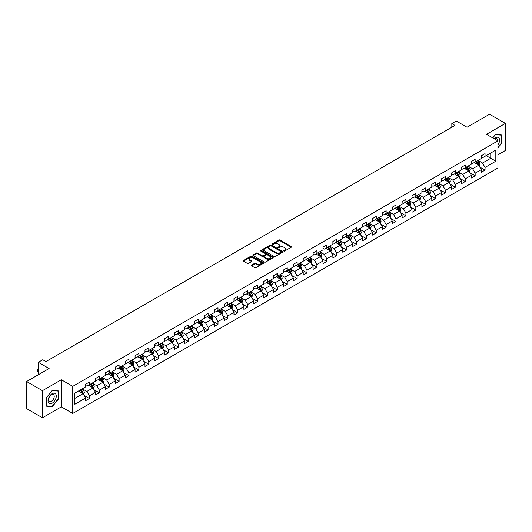 <?xml version="1.0" encoding="UTF-8"?>
<svg xmlns="http://www.w3.org/2000/svg" width="532" height="532" viewBox="0 0 532 532"><rect width="100%" height="100%" fill="white"/><g stroke="black" fill="none" stroke-linecap="round" stroke-linejoin="round"><path stroke-width="0.8" d="M283.835 251.038A0.618 0.352 0 0 0 284.706 251.038L291.317 247.22A0.878 0.505 0 0 0 291.576 246.861A0.878 0.505 0 0 0 291.317 246.502L280.118 240.038A0.878 0.505 0 0 0 278.868 240.038L272.258 243.856A0.618 0.352 0 0 0 273.129 244.354L273.987 243.862A2.82 1.629 0 0 1 277.97 243.862L278.901 244.401A2.82 1.629 0 0 1 279.726 245.551A2.82 1.629 0 0 1 278.901 246.702L278.043 247.194A0.618 0.352 0 0 0 278.914 247.699L279.772 247.207A2.82 1.629 0 0 1 283.755 247.207L284.687 247.746A2.82 1.629 0 0 1 285.511 248.89A2.82 1.629 0 0 1 284.687 250.04L283.835 250.539A0.618 0.352 0 0 0 283.835 251.038L283.835 250.539M251.55 265.116A0.878 0.505 0 0 0 251.29 265.475A0.878 0.505 0 0 0 251.55 265.834L254.695 267.649A0.878 0.505 0 0 0 255.939 267.649L263.28 263.407A0.878 0.505 0 0 0 263.54 263.047A0.878 0.505 0 0 0 263.28 262.688L252.082 256.225A0.878 0.505 0 0 0 250.838 256.225L243.49 260.461A0.878 0.505 0 0 0 243.237 260.82A0.878 0.505 0 0 0 243.49 261.179L247.287 263.373A0.878 0.505 0 0 0 248.53 263.373L251.676 261.558A0.878 0.505 0 0 0 251.935 261.199A0.878 0.505 0 0 0 251.676 260.84L249.794 259.749A2.354 1.357 0 0 1 249.102 258.791A2.354 1.357 0 0 1 250.559 257.535A2.354 1.357 0 0 1 253.119 257.827L260.494 262.09A2.354 1.357 0 0 1 261.185 263.047A2.354 1.357 0 0 1 259.736 264.304A2.354 1.357 0 0 1 257.169 264.012L255.939 263.3A0.878 0.505 0 0 0 254.695 263.3L251.55 265.116L251.55 265.834M497.919 154.799L505.4 150.476L505.4 123.391L489.553 114.24L467.043 127.234L456.263 121.01L451.828 123.577L455 125.406L45.938 361.574L42.766 359.745L38.331 362.305L38.331 374.747M42.447 390.674L42.447 417.76L61.346 406.854L61.346 379.762L42.447 390.674L26.6 381.524L49.11 368.53L38.331 362.305M61.346 379.762L72.758 386.352L497.919 140.887L497.919 167.972L72.758 413.444L72.758 386.352M505.4 123.391L486.507 134.297L497.919 140.887M274.047 256.471A0.878 0.505 0 0 0 275.29 256.471L282.638 252.235A0.878 0.505 0 0 0 282.891 251.875A0.878 0.505 0 0 0 282.638 251.516L271.433 245.046A0.878 0.505 0 0 0 270.19 245.046L262.848 249.289A0.878 0.505 0 0 0 262.589 249.648A0.878 0.505 0 0 0 262.848 250.007L274.047 256.471M260.946 251.171A0.618 0.352 0 0 1 261.571 251.257L272.949 257.827L265.614 262.063A0.878 0.505 0 0 1 264.371 262.063L253.166 255.593L256.311 253.791L256.311 253.059L253.166 254.875A0.878 0.505 0 0 0 252.913 255.234A0.878 0.505 0 0 0 253.166 255.593L253.166 254.875M256.311 253.791A0.878 0.505 0 0 1 257.555 253.791L257.555 253.059A0.878 0.505 0 0 0 256.311 253.059M257.555 253.059L262.096 255.686A0.878 0.505 0 0 0 263.347 255.686L265.428 254.482A0.878 0.505 0 0 0 265.687 254.123A0.878 0.505 0 0 0 265.428 253.764L260.7 251.031A0.618 0.352 0 0 1 261.571 250.525L272.956 257.102A0.878 0.505 0 0 1 273.215 257.461A0.878 0.505 0 0 1 272.956 257.82L272.956 257.102M42.447 417.76L26.6 408.609L26.6 381.524M84.136 395.449L89.429 398.508L89.429 395.835L95.514 392.323L95.514 394.99L99.318 392.796L99.318 390.122L105.409 386.611L105.409 389.284L109.213 387.083L109.213 384.417L115.298 380.899L115.298 383.572L119.102 381.377L119.102 378.704L125.186 375.186L125.186 377.86L128.99 375.665L128.99 372.992L135.075 369.481L135.075 372.154M89.429 398.508L85.625 400.702L85.625 398.029L74.846 404.254L74.846 393.128L85.625 386.904L85.625 384.23L89.429 382.036L89.429 384.709L95.514 381.191L95.514 378.518L99.318 376.324L99.318 378.997L105.409 375.479L105.409 372.812L109.213 370.611L109.213 373.284L115.298 369.773L115.298 367.1L119.102 364.905L119.102 367.579L125.186 364.061L125.186 361.388L128.99 359.193L128.99 361.866L135.075 358.349L135.075 355.682M477.949 160.398L482.511 163.031L490.757 158.277L495.824 161.203L495.824 150.077L485.051 156.295L485.051 153.628L481.247 155.823L481.247 158.496L475.156 162.007L475.156 159.334L471.352 161.535L471.352 164.202L465.267 167.72L465.267 165.046L461.463 167.241L461.463 169.914L455.379 173.425L455.379 170.759L451.575 172.953L451.575 175.627L445.483 179.138L445.483 176.464L441.68 178.666L441.68 181.332L435.595 184.85L435.595 182.177L431.791 184.371L431.791 187.045L425.706 190.562L425.706 187.889L421.903 190.084L421.903 192.757L415.818 196.268L415.818 193.595L412.014 195.796L412.014 198.463L405.923 201.98L405.923 199.307L402.119 201.502L402.119 204.175L396.034 207.693L396.034 205.02L392.23 207.214L392.23 209.887L386.146 213.398L386.146 210.725L382.342 212.926L382.342 215.6L376.25 219.111L376.25 216.438L372.447 218.632L372.447 221.305L366.362 224.823L366.362 222.15L362.558 224.344L362.558 227.018L356.473 230.529L356.473 227.856L352.669 230.057L352.669 232.73L346.585 236.241L346.585 233.568L342.781 235.762L342.781 238.436L336.69 241.954L336.69 239.28L332.886 241.475L332.886 244.148L326.801 247.659L326.801 244.986L322.997 247.187L322.997 249.86L316.912 253.372L316.912 250.698L313.109 252.893L313.109 255.566L307.017 259.084L307.017 256.411L303.213 258.605L303.213 261.279L297.129 264.79L297.129 262.123L293.325 264.318L293.325 266.991L287.24 270.502L287.24 267.829L283.436 270.023L283.436 272.697L277.352 276.214L277.352 273.541L273.548 275.736L273.548 278.409L267.456 281.92L267.456 279.253L263.653 281.448L263.653 284.121L257.568 287.632L257.568 284.959L253.764 287.154L253.764 289.827L247.679 293.345L247.679 290.672L243.875 292.866L243.875 295.539L237.784 299.05L237.784 296.384L233.98 298.578L233.98 301.252L227.895 304.763L227.895 302.09L224.092 304.291L224.092 306.957L218.007 310.475L218.007 307.802L214.203 309.996L214.203 312.67L208.118 316.181L208.118 313.514L204.315 315.709L204.315 318.382L198.223 321.893L198.223 319.22L194.419 321.421L194.419 324.088L188.335 327.606L188.335 324.932L184.531 327.127L184.531 329.8L178.446 333.311L178.446 330.645L174.642 332.839L174.642 335.512L168.551 339.024L168.551 336.35L164.747 338.552L164.747 341.218L158.662 344.736L158.662 342.063L154.859 344.257L154.859 346.931L148.774 350.448L148.774 347.775L144.97 349.97L144.97 352.643L138.885 356.154L138.885 353.481L135.081 355.682M495.824 161.203L485.051 167.427L485.051 170.1L481.247 172.295L481.247 169.622L475.156 173.133L475.156 175.806L471.352 178.007L471.352 175.334L465.267 178.845L465.267 181.518L461.463 183.713L461.463 181.04L455.379 184.557L455.379 187.231L451.575 189.425L451.575 186.752L445.483 190.27L445.483 192.936L441.68 195.138L441.68 192.464L435.595 195.976L435.595 198.649L431.791 200.843L431.791 198.17L425.706 201.688L425.706 204.361L421.903 206.556L421.903 203.882L415.818 207.4L415.818 210.067L412.014 212.268L412.014 209.595L405.923 213.106L405.923 215.779L402.119 217.974L402.119 215.3L396.034 218.818L396.034 221.492L392.23 223.686L392.23 221.013L386.146 224.531L386.146 227.197L382.342 229.398L382.342 226.725L376.25 230.236L376.25 232.91L372.447 235.104L372.447 232.437L366.362 235.949L366.362 238.622L362.558 240.816L362.558 238.143L356.473 241.661L356.473 244.328L352.669 246.529L352.669 243.856L346.585 247.367L346.585 250.04L342.781 252.235L342.781 249.568L336.69 253.079L336.69 255.752L332.886 257.947L332.886 255.274L326.801 258.791L326.801 261.458L322.997 263.659L322.997 260.986L316.912 264.497L316.912 267.17L313.109 269.365L313.109 266.698L307.017 270.209L307.017 272.883L303.213 275.077L303.213 272.404L297.129 275.922L297.129 278.595L293.325 280.79L293.325 278.116L287.24 281.627L287.24 284.301L283.436 286.495L283.436 283.829L277.352 287.34L277.352 290.013L273.548 292.208L273.548 289.534L267.456 293.052L267.456 295.726L263.653 297.92L263.653 295.247L257.568 298.758L257.568 301.431L253.764 303.626L253.764 300.959L247.679 304.47L247.679 307.144L243.875 309.338L243.875 306.665L237.784 310.183L237.784 312.856L233.98 315.05L233.98 312.377L227.895 315.888L227.895 318.562L224.092 320.763L224.092 318.089L218.007 321.601L218.007 324.274L214.203 326.468L214.203 323.795L208.118 327.313L208.118 329.986L204.315 332.181L204.315 329.507L198.223 333.019L198.223 335.692L194.419 337.893L194.419 335.22L188.335 338.731L188.335 341.404L184.531 343.599L184.531 340.926L178.446 344.443L178.446 347.117L174.642 349.311L174.642 346.638L168.551 350.156L168.551 352.822L164.747 355.024L164.747 352.35L158.662 355.861L158.662 358.535L154.859 360.729L154.859 358.056L148.774 361.574L148.774 364.247L144.97 366.442L144.97 363.768L138.885 367.286L138.885 369.953L135.081 372.154M88.418 385.294L92.98 387.928L86.896 391.439L82.327 388.806M85.625 385.441L86.896 386.172L89.429 384.709M86.896 391.439L89.429 395.835M92.98 387.928L95.514 392.323M98.307 379.582L102.869 382.215L96.784 385.733L92.222 383.093M95.514 379.728L96.784 380.46L99.318 378.997M96.784 385.733L99.318 390.122M102.869 382.215L105.409 386.611M108.195 373.87L112.764 376.51L106.673 380.021L102.111 377.388M105.409 374.016L106.673 374.747L109.213 373.284M106.673 380.021L109.213 384.417M112.764 376.51L115.298 380.899M118.084 368.164L122.653 370.797L116.568 374.309L111.999 371.675M115.298 368.31L116.568 369.042L119.102 367.579M116.568 374.309L119.102 378.704M122.653 370.797L125.186 375.186M127.979 362.452L132.541 365.085L126.456 368.603L121.888 365.963M125.186 362.598L126.456 363.329L128.99 361.866M126.456 368.603L128.99 372.992M132.541 365.085L135.075 369.481M137.868 356.739L142.43 359.379L136.345 362.891L131.783 360.257M135.075 356.886L136.345 357.617L138.885 356.154M136.345 362.891L138.885 367.286M142.43 359.379L144.97 363.768M147.756 351.034L152.325 353.667L146.234 357.178L141.672 354.545M144.97 351.18L146.234 351.911L148.774 350.448M146.234 357.178L148.774 361.574M152.325 353.667L154.859 358.056M157.652 345.321L162.213 347.955L156.129 351.472L151.56 348.832M154.859 345.468L156.129 346.199L158.662 344.736M156.129 351.472L158.662 355.861M162.213 347.955L164.747 352.35M167.54 339.609L172.102 342.249L166.017 345.76L161.455 343.127M164.747 339.755L166.017 340.487L168.551 339.024M166.017 345.76L168.551 350.156M172.102 342.249L174.642 346.638M177.429 333.903L181.997 336.537L175.906 340.048L171.344 337.414M174.642 334.049L175.906 334.781L178.446 333.311M175.906 340.048L178.446 344.443M181.997 336.537L184.531 340.926M187.317 328.191L191.886 330.824L185.801 334.342L181.232 331.702M184.531 328.337L185.801 329.069L188.335 327.606M185.801 334.342L188.335 338.731M191.886 330.824L194.419 335.22M197.212 322.478L201.774 325.118L195.69 328.63L191.121 325.996M194.419 322.625L195.69 323.356L198.223 321.893M195.69 328.63L198.223 333.019M201.774 325.118L204.315 329.507M207.101 316.773L211.663 319.406L205.578 322.917L201.016 320.284M204.315 316.919L205.578 317.651L208.118 316.181M205.578 322.917L208.118 327.313M211.663 319.406L214.203 323.795M216.99 311.06L221.558 313.694L215.467 317.212L210.905 314.572M214.203 311.207L215.467 311.938L218.007 310.475M215.467 317.212L218.007 321.601M221.558 313.694L224.092 318.089M226.885 305.348L231.447 307.981L225.362 311.499L220.793 308.866M224.092 305.494L225.362 306.226L227.895 304.763M225.362 311.499L227.895 315.888M231.447 307.981L233.98 312.377M236.773 299.636L241.335 302.276L235.25 305.787L230.689 303.154M233.98 299.789L235.25 300.52L237.784 299.05M235.25 305.787L237.784 310.183M241.335 302.276L243.875 306.665M246.662 293.93L251.23 296.563L245.139 300.081L240.577 297.441M243.875 294.076L245.139 294.808L247.679 293.345M245.139 300.081L247.679 304.47M251.23 296.563L253.764 300.959M256.55 288.218L261.119 290.851L255.034 294.369L250.466 291.736M253.764 288.364L255.034 289.095L257.568 287.632M255.034 294.369L257.568 298.758M261.119 290.851L263.653 295.247M266.446 282.505L271.007 285.145L264.923 288.657L260.354 286.023M263.653 282.652L264.923 283.39L267.456 281.92M264.923 288.657L267.456 293.052M271.007 285.145L273.548 289.534M276.334 276.8L280.896 279.433L274.811 282.951L270.249 280.311M273.548 276.946L274.811 277.677L277.352 276.214M274.811 282.951L277.352 287.34M280.896 279.433L283.436 283.829M286.223 271.087L290.791 273.721L284.706 277.238L280.138 274.605M283.436 271.234L284.706 271.965L287.24 270.502M284.706 277.238L287.24 281.627M290.791 273.721L293.325 278.116M296.118 265.375L300.68 268.015L294.595 271.526L290.026 268.893M293.325 265.521L294.595 266.259L297.129 264.79M294.595 271.526L297.129 275.922M300.68 268.015L303.213 272.404M306.006 259.669L310.568 262.303L304.484 265.814L299.922 263.18M303.213 259.815L304.484 260.547L307.017 259.084M304.484 265.814L307.017 270.209M310.568 262.303L313.109 266.698M315.895 253.957L320.464 256.59L314.372 260.108L309.81 257.468M313.109 254.103L314.372 254.835L316.912 253.372M314.372 260.108L316.912 264.497M320.464 256.59L322.997 260.986M325.784 248.245L330.352 250.885L324.267 254.396L319.699 251.762M322.997 248.391L324.267 249.122L326.801 247.659M324.267 254.396L326.801 258.791M330.352 250.885L332.886 255.274M335.679 242.539L340.241 245.172L334.156 248.683L329.587 246.05M332.886 242.685L334.156 243.417L336.69 241.954M334.156 248.683L336.69 253.079M340.241 245.172L342.781 249.568M345.567 236.826L350.129 239.46L344.044 242.978L339.483 240.338M342.781 236.973L344.044 237.704L346.585 236.241M344.044 242.978L346.585 247.367M350.129 239.46L352.669 243.856M355.456 231.114L360.024 233.754L353.94 237.265L349.371 234.632M352.669 231.26L353.94 231.992L356.473 230.529M353.94 237.265L356.473 241.661M360.024 233.754L362.558 238.143M365.351 225.408L369.913 228.042L363.828 231.553L359.26 228.92M362.558 225.555L363.828 226.286L366.362 224.823M363.828 231.553L366.362 235.949M369.913 228.042L372.447 232.437M375.24 219.696L379.801 222.329L373.717 225.847L369.155 223.207M372.447 219.842L373.717 220.574L376.25 219.111M373.717 225.847L376.25 230.236M379.801 222.329L382.342 226.725M385.128 213.984L389.697 216.624L383.605 220.135L379.043 217.502M382.342 214.13L383.605 214.862L386.146 213.398M383.605 220.135L386.146 224.531M389.697 216.624L392.23 221.013M395.017 208.278L399.585 210.911L393.5 214.423L388.932 211.789M392.23 208.424L393.5 209.156L396.034 207.693M393.5 214.423L396.034 218.818M399.585 210.911L402.119 215.3M404.912 202.566L409.474 205.199L403.389 208.717L398.827 206.077M402.119 202.712L403.389 203.443L405.923 201.98M403.389 208.717L405.923 213.106M409.474 205.199L412.014 209.595M414.8 196.853L419.369 199.493L413.278 203.005L408.716 200.371M412.014 197L413.278 197.731L415.818 196.268M413.278 203.005L415.818 207.4M419.369 199.493L421.903 203.882M424.689 191.148L429.258 193.781L423.173 197.292L418.604 194.659M421.903 191.294L423.173 192.025L425.706 190.562M423.173 197.292L425.706 201.688M429.258 193.781L431.791 198.17M434.584 185.435L439.146 188.069L433.061 191.587L428.493 188.946M431.791 185.582L433.061 186.313L435.595 184.85M433.061 191.587L435.595 195.976M439.146 188.069L441.68 192.464M444.473 179.723L449.035 182.363L442.95 185.874L438.388 183.241M441.68 179.869L442.95 180.601L445.483 179.138M442.95 185.874L445.483 190.27M449.035 182.363L451.575 186.752M454.361 174.017L458.93 176.651L452.838 180.162L448.277 177.528M451.575 174.163L452.838 174.895L455.379 173.425M452.838 180.162L455.379 184.557M458.93 176.651L461.463 181.04M464.25 168.305L468.818 170.938L462.734 174.456L458.165 171.816M461.463 168.451L462.734 169.183L465.267 167.72M462.734 174.456L465.267 178.845M468.818 170.938L471.352 175.334M474.145 162.593L478.707 165.233L472.622 168.744L468.06 166.11M471.352 162.739L472.622 163.47L475.156 162.007M472.622 168.744L475.156 173.133M478.707 165.233L481.247 169.622M486.188 155.637L490.757 158.277L490.757 153.003L495.824 150.077M481.247 157.033L482.511 157.765L485.051 156.295M482.511 163.031L485.051 167.427M61.346 406.854L72.758 413.444M451.828 123.577L451.828 127.234M74.846 398.395L83.092 393.64L78.523 391M83.092 393.64L85.625 398.029M479.758 167.041L485.051 170.1M469.862 172.754L475.156 175.806M459.974 178.459L465.267 181.518M450.085 184.172L455.379 187.231M440.19 189.884L445.483 192.936M430.302 195.59L435.595 198.649M420.413 201.302L425.706 204.361M410.524 207.015L415.818 210.067M400.629 212.72L405.923 215.779M390.741 218.433L396.034 221.492M380.852 224.145L386.146 227.197M370.957 229.851L376.25 232.91M361.068 235.563L366.362 238.622M351.18 241.275L356.473 244.328M341.291 246.988L346.585 250.04M331.396 252.693L336.69 255.752M321.508 258.406L326.801 261.458M311.619 264.118L316.912 267.17M301.724 269.824L307.017 272.883M291.835 275.536L297.129 278.595M281.947 281.248L287.24 284.301M272.052 286.954L277.352 290.013M262.163 292.667L267.456 295.726M252.274 298.379L257.568 301.431M242.386 304.085L247.679 307.144M232.491 309.797L237.784 312.856M222.602 315.509L227.895 318.562M212.714 321.215L218.007 324.274M202.818 326.927L208.118 329.986M192.93 332.64L198.223 335.692M183.041 338.345L188.335 341.404M173.153 344.058L178.446 347.117M163.258 349.77L168.551 352.822M153.369 355.476L158.662 358.535M143.48 361.188L148.774 364.247M133.585 366.9L138.885 369.953M123.697 372.606L128.99 375.665M113.808 378.319L119.102 381.377M103.92 384.031L109.213 387.083M94.024 389.737L99.318 392.796M497.919 147.849L501.689 143.155L501.689 134.995L495.571 134.45L492.785 137.921L495.445 134.629L501.377 135.161L501.377 143.061L497.919 147.364M46.158 406.155L52.276 406.701L58.394 399.086L58.394 390.934L52.276 390.388L46.158 397.996L46.158 406.155M51.631 406.328L52.276 406.701M284.081 251.124L284.687 250.772A2.82 1.629 0 0 0 285.511 249.628L285.511 248.89M279.726 245.551L279.726 246.283A2.82 1.629 0 0 1 278.901 247.433L278.289 247.786M291.317 246.502L291.317 247.22L280.118 240.77A0.878 0.505 0 0 0 278.868 240.77L272.504 244.441M282.638 251.516L282.638 252.235L271.433 245.777A0.878 0.505 0 0 0 270.19 245.777L262.855 250.013L262.848 249.289M281.082 252.128A0.618 0.352 0 0 0 281.082 251.623L271.247 245.944A0.618 0.352 0 0 0 270.376 245.944L269.471 246.469A2.82 1.629 0 0 0 268.647 247.619A2.82 1.629 0 0 0 269.471 248.77L276.194 252.647A2.82 1.629 0 0 0 280.178 252.647L281.082 252.128L281.082 252.86A0.618 0.352 0 0 0 281.262 252.607L281.262 251.875M268.647 247.619L268.647 248.351A2.82 1.629 0 0 0 269.471 249.501L269.471 248.77M281.082 252.86L280.178 253.378A2.82 1.629 0 0 1 276.194 253.378L269.471 249.501M257.555 253.791L262.096 256.417A0.878 0.505 0 0 0 263.347 256.417L265.428 255.214A0.878 0.505 0 0 0 265.687 254.855L265.687 254.123M266.811 258.406A2.354 1.357 0 0 0 269.378 258.698A2.354 1.357 0 0 0 270.835 257.441A2.354 1.357 0 0 0 270.143 256.484L267.543 254.981A0.878 0.505 0 0 0 266.299 254.981L264.218 256.185A0.878 0.505 0 0 0 263.958 256.544A0.878 0.505 0 0 0 264.218 256.903L266.811 258.406L266.811 259.137A2.354 1.357 0 0 0 269.378 259.43A2.354 1.357 0 0 0 270.835 258.173L270.835 257.441M263.958 256.544L263.958 257.275A0.878 0.505 0 0 0 264.218 257.634L264.218 256.903M266.811 259.137L264.218 257.634M261.185 263.047L261.185 263.779A2.354 1.357 0 0 1 259.736 265.036A2.354 1.357 0 0 1 257.169 264.743L255.939 264.032A0.878 0.505 0 0 0 254.695 264.032L251.563 265.84M249.102 258.791L249.102 259.523A2.354 1.357 0 0 0 249.794 260.487L249.794 259.749M251.663 261.564L249.794 260.487M263.28 262.688L263.28 263.407L252.082 256.956A0.878 0.505 0 0 0 250.838 256.956L243.503 261.185L243.49 260.461M479.212 166.097L479.964 164.195A2.374 1.37 -120 0 0 479.206 162.174L477.896 160.425M475.615 163.444L474.724 162.26M475.934 161.562L477.237 163.311A2.374 1.37 60 0 1 477.922 164.74L478.68 164.302A2.374 1.37 -120 0 0 478.002 162.872L476.692 161.123M476.1 161.469L477.55 163.404A1.21 0.698 60 0 1 477.769 163.77L478.68 164.302M497.919 144.917A5.825 3.365 120 0 0 499.016 142.855A5.825 3.365 120 0 0 498.65 137.695A5.825 3.365 120 0 0 494.188 138.732M500.984 134.935L501.377 135.161M497.513 140.654A3.99 2.301 120 0 0 496.689 138.646A3.99 2.301 120 0 0 494.541 138.938M52.149 403.229A5.825 3.365 120 0 0 56.272 396.087A5.825 3.365 120 0 0 52.149 393.713A5.825 3.365 120 0 0 48.026 400.849A5.825 3.365 120 0 0 52.149 403.229M51.398 401.294A3.99 2.301 120 0 0 54.005 397.776A3.99 2.301 120 0 0 53.393 394.578A3.99 2.301 120 0 0 51.398 394.777A3.99 2.301 120 0 0 48.791 398.295A3.99 2.301 120 0 0 49.403 401.494A3.99 2.301 120 0 0 51.398 401.294M46.224 397.943L52.149 390.568L58.081 391.093L58.081 399L52.149 406.375L46.224 405.843L46.224 397.943M57.689 390.867L58.081 391.093M469.317 171.809L470.075 169.907A2.374 1.37 -120 0 0 469.317 167.886L468.007 166.137M465.726 169.156L464.835 167.966M466.039 167.274L467.349 169.016A2.374 1.37 60 0 1 468.027 170.446L468.792 170.007A2.374 1.37 -120 0 0 468.113 168.578L466.803 166.835M466.205 167.174L467.661 169.116A1.21 0.698 60 0 1 467.881 169.482L468.792 170.007M459.429 177.515L460.18 175.62A2.374 1.37 -120 0 0 459.422 173.592L458.118 171.849M455.838 174.862L454.946 173.678M456.15 172.98L457.46 174.729A2.374 1.37 60 0 1 458.138 176.159L458.897 175.72A2.374 1.37 -120 0 0 458.218 174.29L456.908 172.541M456.316 172.887L457.766 174.822A1.21 0.698 60 0 1 457.986 175.194L458.897 175.72M449.54 183.227L450.291 181.326A2.374 1.37 -120 0 0 449.533 179.304L448.223 177.555M445.942 180.574L445.058 179.39M446.262 178.692L447.572 180.441A2.374 1.37 60 0 1 448.25 181.871L449.008 181.432A2.374 1.37 -120 0 0 448.33 180.002L447.02 178.253M446.428 178.599L447.877 180.534A1.21 0.698 60 0 1 448.097 180.9L449.008 181.432M439.645 188.94L440.403 187.038A2.374 1.37 -120 0 0 439.645 185.016L438.335 183.267M436.054 186.286L435.163 185.096M436.366 184.405L437.676 186.147A2.374 1.37 60 0 1 438.361 187.577L439.119 187.138A2.374 1.37 -120 0 0 438.441 185.708L437.131 183.966M436.533 184.305L437.989 186.247A1.21 0.698 60 0 1 438.208 186.612L439.119 187.138M429.756 194.645L430.514 192.75A2.374 1.37 -120 0 0 429.75 190.722L428.446 188.98M426.165 191.992L425.274 190.808M426.478 190.11L427.788 191.859A2.374 1.37 60 0 1 428.466 193.289L429.231 192.85A2.374 1.37 -120 0 0 428.546 191.42L427.243 189.671M426.644 190.017L428.094 191.952A1.21 0.698 60 0 1 428.313 192.325L429.231 192.85M419.868 200.358L420.619 198.456A2.374 1.37 -120 0 0 419.861 196.434L418.551 194.685M416.27 197.705L415.386 196.521M416.589 195.823L417.899 197.572A2.374 1.37 60 0 1 418.578 199.001L419.336 198.562A2.374 1.37 -120 0 0 418.657 197.133L417.347 195.384M416.756 195.729L418.205 197.665A1.21 0.698 60 0 1 418.425 198.03L419.336 198.562M409.979 206.07L410.731 204.168A2.374 1.37 -120 0 0 409.973 202.147L408.662 200.398M406.382 203.417L405.49 202.227M406.701 201.535L408.004 203.277A2.374 1.37 60 0 1 408.689 204.707L409.447 204.268A2.374 1.37 -120 0 0 408.769 202.838L407.459 201.096M406.86 201.435L408.317 203.377A1.21 0.698 60 0 1 408.536 203.743L409.447 204.268M400.084 211.776L400.842 209.881A2.374 1.37 -120 0 0 400.084 207.852L398.774 206.11M396.493 209.123L395.602 207.939M396.806 207.241L398.116 208.99A2.374 1.37 60 0 1 398.794 210.419L399.559 209.98A2.374 1.37 -120 0 0 398.874 208.551L397.57 206.802M396.972 207.148L398.428 209.083A1.21 0.698 60 0 1 398.648 209.455L399.559 209.98M390.195 217.488L390.947 215.586A2.374 1.37 -120 0 0 390.189 213.565L388.885 211.816M386.604 214.835L385.713 213.651M386.917 212.953L388.227 214.702A2.374 1.37 60 0 1 388.905 216.132L389.663 215.693A2.374 1.37 -120 0 0 388.985 214.263L387.675 212.514M387.083 212.86L388.533 214.795A1.21 0.698 60 0 1 388.752 215.161L389.663 215.693M380.307 223.201L381.058 221.299A2.374 1.37 -120 0 0 380.3 219.277L378.99 217.528M376.709 220.547L375.825 219.357M377.028 218.665L378.338 220.408A2.374 1.37 60 0 1 379.017 221.837L379.775 221.398A2.374 1.37 -120 0 0 379.097 219.969L377.787 218.226M377.195 218.566L378.644 220.507A1.21 0.698 60 0 1 378.864 220.873L379.775 221.398M370.412 228.906L371.17 227.011A2.374 1.37 -120 0 0 370.412 224.989L369.102 223.24M366.821 226.253L365.93 225.069M367.133 224.371L368.443 226.12A2.374 1.37 60 0 1 369.122 227.55L369.886 227.111A2.374 1.37 -120 0 0 369.208 225.681L367.898 223.932M367.299 224.278L368.756 226.22A1.21 0.698 60 0 1 368.975 226.585L369.886 227.111M360.523 234.619L361.275 232.717A2.374 1.37 -120 0 0 360.516 230.695L359.213 228.953M356.932 231.965L356.041 230.782M357.245 230.083L358.555 231.832A2.374 1.37 60 0 1 359.233 233.262L359.998 232.823A2.374 1.37 -120 0 0 359.313 231.393L358.009 229.644M357.411 229.99L358.861 231.925A1.21 0.698 60 0 1 359.08 232.291L359.998 232.823M350.635 240.331L351.386 238.429A2.374 1.37 -120 0 0 350.628 236.407L349.318 234.659M347.037 237.678L346.152 236.487M347.356 235.796L348.666 237.538A2.374 1.37 60 0 1 349.344 238.968L350.103 238.529A2.374 1.37 -120 0 0 349.424 237.099L348.114 235.357M347.522 235.696L348.972 237.638A1.21 0.698 60 0 1 349.192 238.004L350.103 238.529M340.746 246.037L341.497 244.141A2.374 1.37 -120 0 0 340.739 242.12L339.429 240.371M337.148 243.39L336.257 242.2M337.468 241.501L338.771 243.25A2.374 1.37 60 0 1 339.456 244.68L340.214 244.241A2.374 1.37 -120 0 0 339.536 242.811L338.226 241.062M337.627 241.408L339.084 243.35A1.21 0.698 60 0 1 339.303 243.716L340.214 244.241M330.851 251.749L331.609 249.847A2.374 1.37 -120 0 0 330.851 247.826L329.541 246.083M327.26 249.096L326.369 247.912M327.572 247.214L328.882 248.963A2.374 1.37 60 0 1 329.561 250.392L330.325 249.954A2.374 1.37 -120 0 0 329.641 248.524L328.337 246.775M327.739 247.121L329.188 249.056A1.21 0.698 60 0 1 329.414 249.428L330.325 249.954M320.962 257.461L321.714 255.56A2.374 1.37 -120 0 0 320.956 253.538L319.652 251.789M317.371 254.808L316.48 253.618M317.684 252.926L318.994 254.675A2.374 1.37 60 0 1 319.672 256.098L320.43 255.659A2.374 1.37 -120 0 0 319.752 254.23L318.442 252.487M317.85 252.826L319.3 254.768A1.21 0.698 60 0 1 319.519 255.134L320.43 255.659M311.074 263.174L311.825 261.272A2.374 1.37 -120 0 0 311.067 259.25L309.757 257.501M307.476 260.52L306.592 259.33M307.795 258.638L309.099 260.381A2.374 1.37 60 0 1 309.784 261.81L310.542 261.372A2.374 1.37 -120 0 0 309.863 259.942L308.553 258.193M307.962 258.539L309.411 260.481A1.21 0.698 60 0 1 309.631 260.846L310.542 261.372M301.178 268.879L301.937 266.984A2.374 1.37 -120 0 0 301.178 264.956L299.868 263.214M297.588 266.226L296.696 265.042M297.9 264.344L299.21 266.093A2.374 1.37 60 0 1 299.888 267.523L300.653 267.084A2.374 1.37 -120 0 0 299.975 265.654L298.665 263.905M298.066 264.251L299.523 266.186A1.21 0.698 60 0 1 299.742 266.559L300.653 267.084M291.29 274.592L292.041 272.69A2.374 1.37 -120 0 0 291.283 270.668L289.98 268.919M287.699 271.938L286.808 270.748M288.012 270.057L289.322 271.805A2.374 1.37 60 0 1 290 273.229L290.765 272.79A2.374 1.37 -120 0 0 290.08 271.367L288.776 269.618M288.178 269.963L289.627 271.899A1.21 0.698 60 0 1 289.847 272.264L290.765 272.79M281.401 280.304L282.153 278.402A2.374 1.37 -120 0 0 281.395 276.381L280.085 274.632M277.804 277.651L276.919 276.46M278.123 275.769L279.433 277.511A2.374 1.37 60 0 1 280.111 278.941L280.869 278.502A2.374 1.37 -120 0 0 280.191 277.072L278.881 275.33M278.289 275.669L279.739 277.611A1.21 0.698 60 0 1 279.958 277.977L280.869 278.502M271.506 286.01L272.264 284.115A2.374 1.37 -120 0 0 271.506 282.086L270.196 280.344M267.915 283.357L267.024 282.173M268.234 281.475L269.538 283.224A2.374 1.37 60 0 1 270.223 284.653L270.981 284.214A2.374 1.37 -120 0 0 270.303 282.785L268.993 281.036M268.394 281.381L269.85 283.317A1.21 0.698 60 0 1 270.07 283.689L270.981 284.214M261.618 291.722L262.376 289.82A2.374 1.37 -120 0 0 261.618 287.799L260.308 286.05M258.027 289.069L257.136 287.885M258.339 287.187L259.649 288.936A2.374 1.37 60 0 1 260.328 290.366L261.092 289.92A2.374 1.37 -120 0 0 260.407 288.497L259.104 286.748M258.505 287.094L259.955 289.029A1.21 0.698 60 0 1 260.181 289.395L261.092 289.92M251.729 297.435L252.481 295.533A2.374 1.37 -120 0 0 251.722 293.511L250.419 291.762M248.138 294.781L247.247 293.591M248.451 292.899L249.761 294.642A2.374 1.37 60 0 1 250.439 296.071L251.197 295.632A2.374 1.37 -120 0 0 250.519 294.203L249.209 292.46M248.617 292.8L250.067 294.741A1.21 0.698 60 0 1 250.286 295.107L251.197 295.632M241.841 303.14L242.592 301.245A2.374 1.37 -120 0 0 241.834 299.217L240.524 297.474M238.243 300.487L237.358 299.303M238.562 298.605L239.865 300.354A2.374 1.37 60 0 1 240.55 301.784L241.309 301.345A2.374 1.37 -120 0 0 240.63 299.915L239.32 298.166M238.728 298.512L240.178 300.447A1.21 0.698 60 0 1 240.398 300.819L241.309 301.345M231.945 308.853L232.703 306.951A2.374 1.37 -120 0 0 231.945 304.929L230.635 303.18M228.354 306.199L227.463 305.016M228.667 304.317L229.977 306.066A2.374 1.37 60 0 1 230.655 307.496L231.42 307.05A2.374 1.37 -120 0 0 230.742 305.627L229.432 303.878M228.833 304.224L230.29 306.159A1.21 0.698 60 0 1 230.509 306.525L231.42 307.05M222.057 314.565L222.808 312.663A2.374 1.37 -120 0 0 222.05 310.641L220.747 308.893M218.466 311.912L217.575 310.721M218.778 310.03L220.088 311.772A2.374 1.37 60 0 1 220.767 313.202L221.531 312.763A2.374 1.37 -120 0 0 220.847 311.333L219.543 309.591M218.945 309.93L220.394 311.872A1.21 0.698 60 0 1 220.614 312.237L221.531 312.763M212.168 320.271L212.92 318.375A2.374 1.37 -120 0 0 212.162 316.347L210.852 314.605M208.571 317.617L207.686 316.434M208.89 315.735L210.2 317.484A2.374 1.37 60 0 1 210.878 318.914L211.636 318.475A2.374 1.37 -120 0 0 210.958 317.045L209.648 315.296M209.056 315.642L210.506 317.577A1.21 0.698 60 0 1 210.725 317.95L211.636 318.475M202.273 325.983L203.031 324.081A2.374 1.37 -120 0 0 202.273 322.06L200.963 320.311M198.682 323.33L197.791 322.146M199.001 321.448L200.305 323.197A2.374 1.37 60 0 1 200.99 324.626L201.748 324.188A2.374 1.37 -120 0 0 201.069 322.758L199.759 321.009M199.161 321.355L200.617 323.29A1.21 0.698 60 0 1 200.837 323.656L201.748 324.188M192.385 331.695L193.143 329.793A2.374 1.37 -120 0 0 192.385 327.772L191.074 326.023M188.793 329.042L187.902 327.852M189.106 327.16L190.416 328.902A2.374 1.37 60 0 1 191.094 330.332L191.859 329.893A2.374 1.37 -120 0 0 191.174 328.463L189.871 326.721M189.272 327.06L190.722 329.002A1.21 0.698 60 0 1 190.948 329.368L191.859 329.893M182.496 337.401L183.247 335.506A2.374 1.37 -120 0 0 182.489 333.478L181.186 331.735M178.898 334.748L178.014 333.564M179.218 332.866L180.528 334.615A2.374 1.37 60 0 1 181.206 336.044L181.964 335.606A2.374 1.37 -120 0 0 181.286 334.176L179.976 332.427M179.384 332.773L180.833 334.708A1.21 0.698 60 0 1 181.053 335.08L181.964 335.606M172.607 343.113L173.359 341.212A2.374 1.37 -120 0 0 172.601 339.19L171.291 337.441M169.01 340.46L168.125 339.276M169.329 338.578L170.632 340.327A2.374 1.37 60 0 1 171.317 341.757L172.075 341.318A2.374 1.37 -120 0 0 171.397 339.888L170.087 338.139M169.495 338.485L170.945 340.42A1.21 0.698 60 0 1 171.164 340.786L172.075 341.318M162.712 348.826L163.47 346.924A2.374 1.37 -120 0 0 162.712 344.902L161.402 343.153M159.121 346.172L158.23 344.982M159.434 344.29L160.744 346.033A2.374 1.37 60 0 1 161.422 347.463L162.187 347.024A2.374 1.37 -120 0 0 161.509 345.594L160.199 343.852M159.6 344.191L161.056 346.132A1.21 0.698 60 0 1 161.276 346.498L162.187 347.024M152.824 354.531L153.575 352.636A2.374 1.37 -120 0 0 152.817 350.608L151.514 348.866M149.233 351.878L148.342 350.694M149.545 349.996L150.855 351.745A2.374 1.37 60 0 1 151.534 353.175L152.298 352.736A2.374 1.37 -120 0 0 151.613 351.306L150.31 349.557M149.711 349.903L151.161 351.838A1.21 0.698 60 0 1 151.381 352.211L152.298 352.736M142.935 360.244L143.687 358.342A2.374 1.37 -120 0 0 142.928 356.32L141.618 354.571M139.337 357.59L138.453 356.407M139.657 355.709L140.967 357.457A2.374 1.37 60 0 1 141.645 358.887L142.403 358.448A2.374 1.37 -120 0 0 141.725 357.019L140.415 355.27M139.823 355.615L141.273 357.551A1.21 0.698 60 0 1 141.492 357.916L142.403 358.448M133.04 365.956L133.798 364.054A2.374 1.37 -120 0 0 133.04 362.033L131.73 360.284M129.449 363.303L128.558 362.112M129.768 361.421L131.072 363.163A2.374 1.37 60 0 1 131.756 364.593L132.515 364.154A2.374 1.37 -120 0 0 131.836 362.724L130.526 360.982M129.928 361.321L131.384 363.263A1.21 0.698 60 0 1 131.603 363.629L132.515 364.154M123.151 371.662L123.909 369.767A2.374 1.37 -120 0 0 123.151 367.738L121.841 365.996M119.56 369.009L118.669 367.825M119.873 367.127L121.183 368.876A2.374 1.37 60 0 1 121.861 370.305L122.626 369.866A2.374 1.37 -120 0 0 121.941 368.437L120.638 366.688M120.039 367.033L121.489 368.969A1.21 0.698 60 0 1 121.715 369.341L122.626 369.866M113.263 377.374L114.014 375.472A2.374 1.37 -120 0 0 113.256 373.451L111.953 371.702M109.665 374.721L108.781 373.537M109.984 372.839L111.294 374.588A2.374 1.37 60 0 1 111.973 376.018L112.731 375.579A2.374 1.37 -120 0 0 112.053 374.149L110.742 372.4M110.151 372.746L111.6 374.681A1.21 0.698 60 0 1 111.82 375.047L112.731 375.579M103.374 383.087L104.126 381.185A2.374 1.37 -120 0 0 103.368 379.163L102.058 377.414M99.777 380.433L98.892 379.243M100.096 378.551L101.399 380.294A2.374 1.37 60 0 1 102.084 381.723L102.842 381.284A2.374 1.37 -120 0 0 102.164 379.855L100.854 378.112M100.262 378.452L101.712 380.393A1.21 0.698 60 0 1 101.931 380.759L102.842 381.284M93.479 388.792L94.237 386.897A2.374 1.37 -120 0 0 93.479 384.869L92.169 383.126M89.888 386.139L88.997 384.955M90.201 384.257L91.511 386.006A2.374 1.37 60 0 1 92.189 387.436L92.954 386.997A2.374 1.37 -120 0 0 92.275 385.567L90.965 383.818M90.367 384.164L91.823 386.099A1.21 0.698 60 0 1 92.043 386.471L92.954 386.997M83.591 394.505L84.342 392.603A2.374 1.37 -120 0 0 83.584 390.581L82.28 388.832M79.999 391.851L79.108 390.668M80.312 389.969L81.622 391.718A2.374 1.37 60 0 1 82.3 393.148L83.065 392.709A2.374 1.37 -120 0 0 82.38 391.279L81.07 389.53M80.478 389.876L81.928 391.811A1.21 0.698 60 0 1 82.147 392.177L83.065 392.709M38.331 369.687L37.426 370.206L38.331 370.724M37.426 371.522L37.08 370.006L37.426 371.522L38.331 372.041M37.08 370.006L38.331 369.374M284.687 250.772L284.687 250.04M278.043 247.699L278.043 247.194M278.901 247.433L278.901 246.702M272.258 244.354L272.258 243.856M278.868 240.77L278.868 240.038M280.118 240.77L280.118 240.038M270.19 245.777L270.19 245.046M271.433 245.777L271.433 245.046M276.194 253.378L276.194 252.647M280.178 253.378L280.178 252.647M262.096 256.417L262.096 255.686M263.347 256.417L263.347 255.686M265.428 255.214L265.428 254.482M261.571 251.257L261.571 250.525M254.695 264.032L254.695 263.3M255.939 264.032L255.939 263.3M257.169 264.743L257.169 264.012M251.676 261.558L251.676 260.84M250.838 256.956L250.838 256.225M252.082 256.956L252.082 256.225M478.474 165.093L479.95 164.242M478.002 162.872L479.206 162.174M476.313 163.843L477.237 163.311M468.586 170.805L470.055 169.954M468.113 168.578L469.317 167.886M466.418 169.555L467.349 169.016M458.69 176.518L460.167 175.666M458.218 174.29L459.422 173.592M456.529 175.267L457.46 174.729M448.802 182.223L450.278 181.372M448.33 180.002L449.533 179.304M446.641 180.973L447.572 180.441M438.913 187.936L440.383 187.084M438.441 185.708L439.645 185.016M436.745 186.685L437.676 186.147M429.025 193.648L430.494 192.797M428.546 191.42L429.75 190.722M426.857 192.398L427.788 191.859M419.13 199.354L420.606 198.502M418.657 197.133L419.861 196.434M416.968 198.103L417.899 197.572M409.241 205.066L410.717 204.215M408.769 202.838L409.973 202.147M407.08 203.816L408.004 203.277M399.352 210.778L400.822 209.927M398.874 208.551L400.084 207.852M397.185 209.528L398.116 208.99M389.457 216.484L390.934 215.633M388.985 214.263L390.189 213.565M387.296 215.234L388.227 214.702M379.569 222.196L381.045 221.345M379.097 219.969L380.3 219.277M377.407 220.946L378.338 220.408M369.68 227.909L371.15 227.058M369.208 225.681L370.412 224.989M367.512 226.659L368.443 226.12M359.792 233.615L361.261 232.763M359.313 231.393L360.516 230.695M357.624 232.364L358.555 231.832M349.896 239.327L351.373 238.476M349.424 237.099L350.628 236.407M347.735 238.077L348.666 237.538M340.008 245.039L341.484 244.188M339.536 242.811L340.739 242.12M337.847 243.789L338.771 243.25M330.119 250.745L331.589 249.894M329.641 248.524L330.851 247.826M327.951 249.501L328.882 248.963M320.224 256.457L321.7 255.606M319.752 254.23L320.956 253.538M318.063 255.207L318.994 254.675M310.336 262.17L311.812 261.318M309.863 259.942L311.067 259.25M308.174 260.919L309.099 260.381M300.447 267.875L301.917 267.024M299.975 265.654L301.178 264.956M298.279 266.632L299.21 266.093M290.552 273.588L292.028 272.736M290.08 271.367L291.283 270.668M288.391 272.337L289.322 271.805M280.663 279.3L282.14 278.449M280.191 277.072L281.395 276.381M278.502 278.05L279.433 277.511M270.775 285.006L272.251 284.155M270.303 282.785L271.506 282.086M268.613 283.762L269.538 283.224M260.886 290.718L262.356 289.867M260.407 288.497L261.618 287.799M258.718 289.468L259.649 288.936M250.991 296.43L252.467 295.579M250.519 294.203L251.722 293.511M248.83 295.18L249.761 294.642M241.102 302.136L242.579 301.285M240.63 299.915L241.834 299.217M238.941 300.893L239.865 300.354M231.214 307.848L232.684 306.997M230.742 305.627L231.945 304.929M229.046 306.598L229.977 306.066M221.319 313.561L222.795 312.71M220.847 311.333L222.05 310.641M219.157 312.311L220.088 311.772M211.43 319.267L212.906 318.422M210.958 317.045L212.162 316.347M209.269 318.023L210.2 317.484M201.542 324.979L203.018 324.128M201.069 322.758L202.273 322.06M199.38 323.729L200.305 323.197M191.653 330.691L193.123 329.84M191.174 328.463L192.385 327.772M189.485 329.441L190.416 328.902M181.758 336.404L183.234 335.552M181.286 334.176L182.489 333.478M179.597 335.153L180.528 334.615M171.869 342.109L173.346 341.258M171.397 339.888L172.601 339.19M169.708 340.859L170.632 340.327M161.981 347.822L163.45 346.97M161.509 345.594L162.712 344.902M159.813 346.571L160.744 346.033M152.085 353.534L153.562 352.683M151.613 351.306L152.817 350.608M149.924 352.284L150.855 351.745M142.197 359.24L143.673 358.388M141.725 357.019L142.928 356.32M140.036 357.989L140.967 357.457M132.308 364.952L133.785 364.101M131.836 362.724L133.04 362.033M130.147 363.702L131.072 363.163M122.42 370.664L123.89 369.813M121.941 368.437L123.151 367.738M120.252 369.414L121.183 368.876M112.525 376.37L114.001 375.519M112.053 374.149L113.256 373.451M110.363 375.12L111.294 374.588M102.636 382.082L104.112 381.231M102.164 379.855L103.368 379.163M100.475 380.832L101.399 380.294M92.748 387.795L94.217 386.944M92.275 385.567L93.479 384.869M90.58 386.545L91.511 386.006M82.852 393.5L84.329 392.649M82.38 391.279L83.584 390.581M80.691 392.25L81.622 391.718"/></g></svg>
